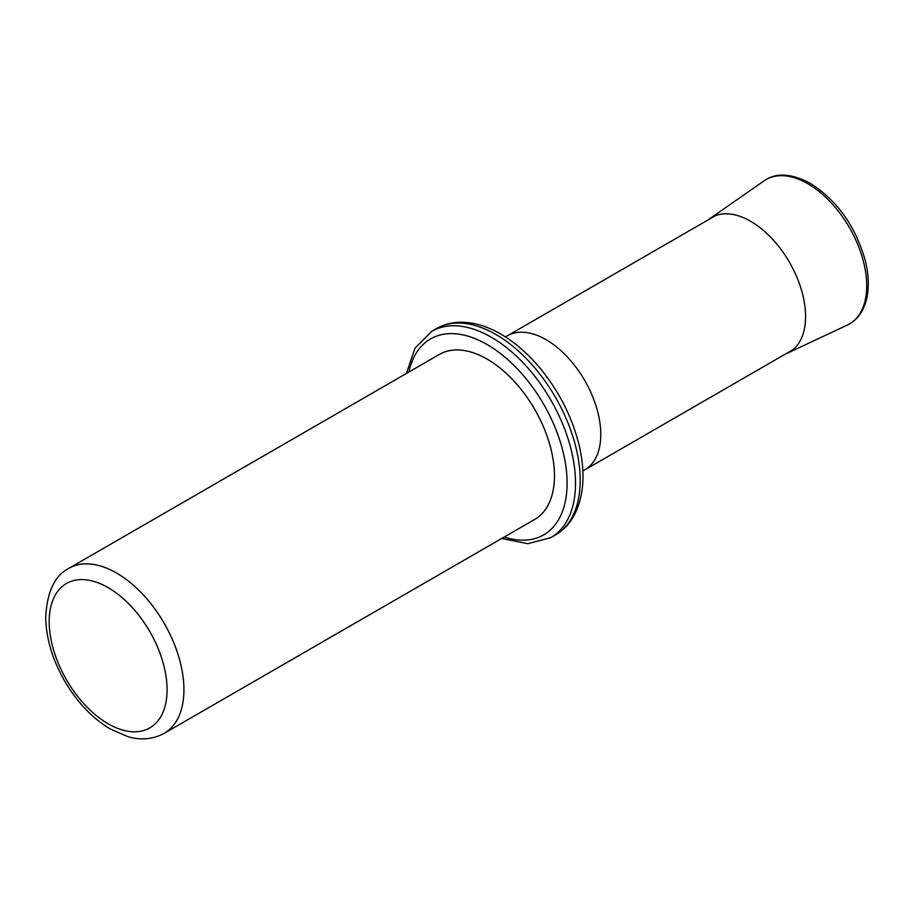 <?xml version="1.0" encoding="UTF-8"?>
<svg xmlns="http://www.w3.org/2000/svg" width="914" height="914" viewBox="0 0 914 914"><rect width="100%" height="100%" fill="white"/><g stroke="black" fill="none" stroke-linecap="round" stroke-linejoin="round"><path stroke-width="1.37" d="M164.2 733.336L534.736 519.415A95.273 55.011 -120 0 0 549.337 443.073A95.273 55.011 -120 0 0 487.093 359.111A95.273 55.011 -120 0 0 439.451 354.392L68.916 568.314A95.273 55.011 60 0 1 116.558 573.032A95.273 55.011 60 0 1 178.801 656.995A95.273 55.011 60 0 1 164.2 733.336C149.725 741.117 136.037 739.152 127.709 736.604L109.851 728.778C92.131 718.004 77.119 702.169 64.814 681.284C52.452 659.748 46.088 638.383 45.7 617.19C47.082 591.689 54.829 575.409 68.916 568.314M708.247 219.828A77.759 44.889 60 0 1 709.87 218.617A77.759 44.889 60 0 1 750.6 221.279A77.759 44.889 60 0 1 801.898 291.532A77.759 44.889 60 0 1 787.525 353.124A77.759 44.889 60 0 1 785.663 353.912M709.87 218.617L764.093 180.835A83.357 48.134 60 0 1 764.584 180.504A83.357 48.134 60 0 1 807.142 183.348A83.357 48.134 60 0 1 807.268 183.406A83.357 48.134 60 0 1 807.77 183.703A83.357 48.134 60 0 1 862.633 258.548A83.357 48.134 60 0 1 847.895 324.79A83.357 48.134 60 0 1 847.347 325.053L787.525 353.124M715.536 215.624L507.339 335.826A77.416 44.695 60 0 1 546.046 339.665A77.416 44.695 60 0 1 596.614 407.884A77.416 44.695 60 0 1 584.743 469.91L792.952 349.708M495.971 334.535A119.094 68.756 60 0 1 573.775 439.485A119.094 68.756 60 0 1 555.518 534.918C562.716 530.714 568.554 524.865 573.044 517.37C583.943 497.879 585.885 473.521 578.882 444.261C571.627 415.642 558.146 389.627 538.426 366.228C526.727 352.598 514.159 341.882 500.735 334.067C487.025 326.127 473.623 322.185 460.507 322.231C451.722 322.356 443.69 324.493 436.424 328.64A119.094 68.756 60 0 1 495.971 334.535M406.41 373.472L414.99 348.2L431.762 331.336A119.094 68.756 60 0 1 491.309 337.232A119.094 68.756 60 0 1 569.102 442.182A119.094 68.756 60 0 1 550.856 537.615L555.518 534.918M408.946 372.009A113.142 65.317 60 0 1 487.093 344.521A113.142 65.317 60 0 1 566.634 472.881A113.142 65.317 60 0 1 504.22 537.032M108.138 587.622A83.368 48.134 60 0 1 159.185 719.204A83.368 48.134 60 0 1 57.079 660.251A83.368 48.134 60 0 1 108.138 587.622M584.743 469.91L582.846 471.144M507.339 335.826L505.328 336.855M431.762 331.336L436.424 328.64M550.856 537.615L527.858 543.704L501.683 538.495M764.584 180.504C776.18 172.529 791.307 173.409 809.975 183.143C837.087 200.28 855.538 226.135 865.33 260.741C869.294 277.056 869.283 291.349 865.295 303.631L862.508 310.154C858.989 316.781 854.11 321.659 847.895 324.79"/></g></svg>
